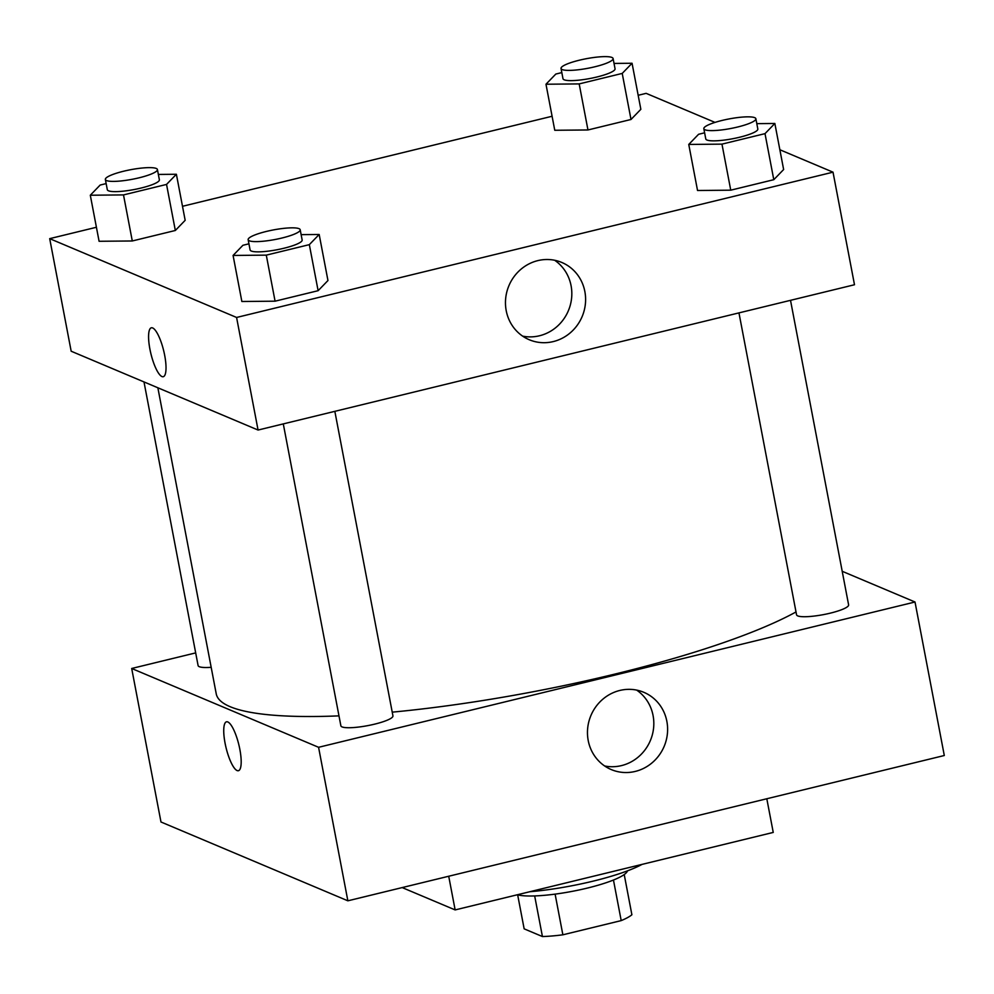 <?xml version="1.0" encoding="UTF-8"?>
<svg xmlns="http://www.w3.org/2000/svg" width="994" height="994" viewBox="0 0 994 994"><rect width="100%" height="100%" fill="white"/><g stroke="black" fill="none" stroke-linecap="round" stroke-linejoin="round"><path stroke-width="1.49" d="M613.46 880.025L621.2 920.606L562.865 934.807A56.931 10.437 -10.8 0 1 542.426 936.547L524.149 928.843L517.663 894.873M621.2 920.606A56.931 10.437 -10.8 0 0 631.886 914.753L624.22 874.546M627.438 870.868A58.286 10.685 169.2 0 1 580.011 889.767A58.286 10.685 169.2 0 1 517.315 894.774M555.112 894.128L562.865 934.807M534.673 895.929L542.426 936.547M529.752 891.742A84.788 15.556 -10.8 0 0 642.062 864.382M402.172 887.58L455.14 909.92L773.245 832.425L766.809 798.754M448.716 876.248L455.14 909.92M160.978 821.988L347.863 900.812L944.3 755.515L347.863 900.812L160.978 821.988L131.693 668.477L195.681 652.896M738.964 312.886L796.554 614.814A26.49 4.858 -10.8 0 0 823.492 614.615A26.49 4.858 -10.8 0 0 848.615 604.886L790.516 300.325M842.204 571.289L915.014 602.004L318.577 747.302L131.693 668.477M143.993 381.932L198.104 665.595A26.49 4.858 -10.8 0 0 211.175 667.309M283.29 423.891L340.88 725.819A26.49 4.858 -10.8 0 0 367.817 725.62A26.49 4.858 -10.8 0 0 392.941 715.891L334.841 411.33M157.86 387.772L216.232 693.824A312.65 57.341 -10.8 0 0 338.979 715.866M392.22 712.151A312.65 57.341 -10.8 0 0 796.008 611.956M588.212 740.518A41.922 39.735 -67.1 0 1 602.563 699.428A41.922 39.735 -67.1 0 1 643.826 692.309A41.922 39.735 -67.1 0 1 664.154 746.382A41.922 39.735 -67.1 0 1 611.248 769.567A41.922 39.735 -67.1 0 1 588.212 740.518M318.577 747.302L347.863 900.812M915.014 602.004L944.3 755.515M239.852 749.377A25.173 6.573 76.3 0 1 238.411 770.723A25.173 6.573 76.3 0 1 226.073 747.811A25.173 6.573 76.3 0 1 226.508 721.806A25.173 6.573 76.3 0 1 239.852 749.377M604.65 765.976A41.922 39.735 112.9 0 0 650.362 740.567A41.922 39.735 112.9 0 0 636.645 690.097M226.508 721.806A25.173 6.573 -103.7 0 0 226.085 747.811A25.173 6.573 -103.7 0 0 238.423 770.71M779.855 149.746L833.022 172.173L854.492 284.744L258.067 430.042L71.17 351.217L49.7 238.647L96.418 227.266M715.009 122.399L646.137 93.349L638.173 95.287M552.092 116.261L182.498 206.292M697.539 190.5L730.752 190.177L773.792 179.69L783.632 169.527L773.792 179.69L730.752 190.177L697.539 190.5L688.755 144.441L698.596 134.277L704.609 132.811M241.865 301.505L275.077 301.182L318.117 290.695L327.958 280.532L318.117 290.695L275.077 301.182L241.865 301.505L233.081 255.446L242.921 245.282L248.935 243.816M99.089 241.281L132.289 240.97L175.329 230.484L185.17 220.308L175.329 230.484L132.289 240.97L99.089 241.281L90.305 195.234L100.145 185.058L106.159 183.592M833.022 172.173L236.584 317.459L49.7 238.647M631.004 119.479L640.844 109.303L631.004 119.479L587.963 129.965L631.004 119.479L622.219 73.419L579.179 83.906L545.979 84.229L555.82 74.053L561.834 72.587M554.764 130.276L587.963 129.965L554.764 130.276L545.979 84.229M584.857 291.528A41.922 39.735 -67.1 0 1 570.519 332.617A41.922 39.735 -67.1 0 1 529.255 339.737A41.922 39.735 -67.1 0 1 508.928 285.663A41.922 39.735 -67.1 0 1 561.834 262.478A41.922 39.735 -67.1 0 1 584.857 291.528M236.584 317.459L258.067 430.042M151.349 327.796A25.173 6.573 -103.7 0 0 150.392 351.478A25.173 6.573 -103.7 0 0 161.947 376.552A25.173 6.573 76.3 0 1 150.38 351.466A25.173 6.573 76.3 0 1 151.337 327.796A25.173 6.573 76.3 0 1 163.675 350.696A25.173 6.573 76.3 0 1 163.252 376.714A25.173 6.573 76.3 0 1 161.935 376.564A25.173 6.573 -103.7 0 0 163.264 376.714M522.645 336.134A41.922 39.735 112.9 0 0 571.078 285.713A41.922 39.735 112.9 0 0 554.652 260.254M756.807 123.641L774.848 123.467L765.007 133.643L721.967 144.13L688.755 144.441M703.827 128.686L705.777 138.924A26.49 4.858 -10.8 0 0 732.715 138.738A26.49 4.858 -10.8 0 0 757.826 128.996L755.875 118.758A26.49 4.858 -10.8 0 0 754.707 117.665A26.49 4.858 -10.8 0 0 725.458 119.665A26.49 4.858 -10.8 0 0 703.827 128.686A26.49 4.858 -10.8 0 0 730.764 128.499A26.49 4.858 -10.8 0 0 755.875 118.758M774.848 123.467L783.632 169.527M765.007 133.643L773.792 179.69M721.967 144.13L730.752 190.177M301.132 234.646L319.173 234.472L309.333 244.648L266.293 255.135L233.081 255.446M248.152 239.691L250.103 249.929A26.49 4.858 -10.8 0 0 277.04 249.742A26.49 4.858 -10.8 0 0 302.151 240.001L300.2 229.763A26.49 4.858 -10.8 0 0 299.032 228.67A26.49 4.858 -10.8 0 0 269.784 230.658A26.49 4.858 -10.8 0 0 248.152 239.691A26.49 4.858 -10.8 0 0 275.089 239.504A26.49 4.858 -10.8 0 0 300.2 229.763M319.173 234.472L327.958 280.532M309.333 244.648L318.117 290.695M266.293 255.135L275.077 301.182M614.031 63.43L632.06 63.256L622.219 73.419M561.038 68.474L562.989 78.7A26.49 4.858 -10.8 0 0 589.927 78.514A26.49 4.858 -10.8 0 0 615.05 68.772L613.099 58.547A26.49 4.858 -10.8 0 0 611.919 57.453A26.49 4.858 -10.8 0 0 582.683 59.441A26.49 4.858 -10.8 0 0 561.038 68.474A26.49 4.858 -10.8 0 0 587.976 68.275A26.49 4.858 -10.8 0 0 613.099 58.547M632.06 63.256L640.844 109.303M579.179 83.906L587.963 129.965M158.357 174.435L176.385 174.261L166.545 184.424L123.505 194.911L90.305 195.234M105.364 179.479L107.315 189.705A26.49 4.858 -10.8 0 0 134.252 189.519A26.49 4.858 -10.8 0 0 159.375 179.777L157.425 169.552A26.49 4.858 -10.8 0 0 156.244 168.458A26.49 4.858 -10.8 0 0 127.008 170.446A26.49 4.858 -10.8 0 0 105.364 179.479A26.49 4.858 -10.8 0 0 132.301 179.28A26.49 4.858 -10.8 0 0 157.425 169.552M176.385 174.261L185.17 220.308M166.545 184.424L175.329 230.484M123.505 194.911L132.289 240.97"/></g></svg>

